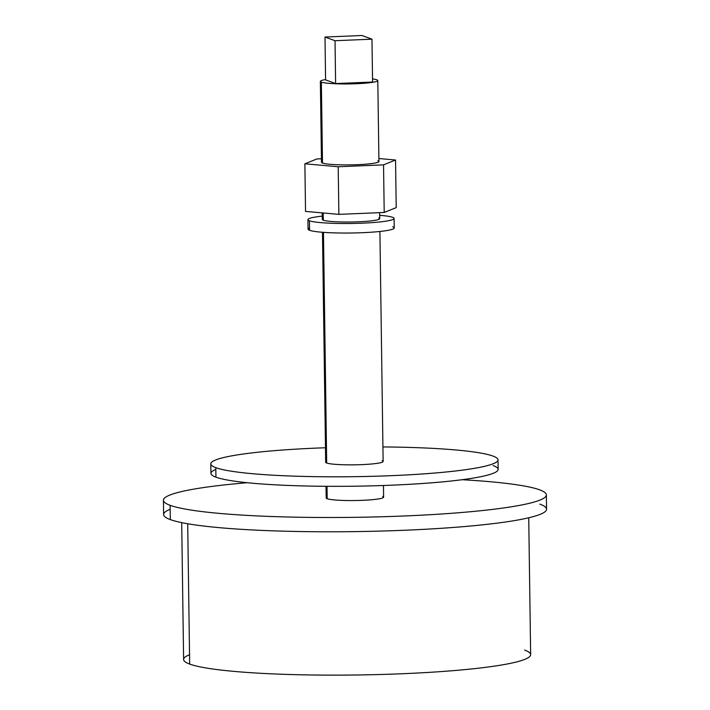 <?xml version="1.0" encoding="UTF-8"?>
<svg xmlns="http://www.w3.org/2000/svg" width="710" height="710" viewBox="0 0 710 710"><rect width="100%" height="100%" fill="white"/><g stroke="black" fill="none" stroke-linecap="round" stroke-linejoin="round"><path stroke-width="1.06" d="M392.586 217.296A43.088 4.446 -0.8 0 0 379.681 215.325A43.088 4.446 -0.8 0 1 392.586 217.296A43.088 4.446 -0.8 0 1 362.295 223.171A43.088 4.446 -0.8 0 1 309.436 220.774L309.569 230.297A43.088 4.446 179.2 0 1 308.06 229.161L307.927 219.638A43.088 4.446 -0.8 0 0 309.436 220.774A43.088 4.446 -0.8 0 0 356.739 223.366A43.088 4.446 -0.8 0 0 394.094 218.44A43.088 4.446 -0.8 0 0 392.586 217.296M307.927 219.638A43.088 4.446 -0.8 0 1 322.242 216.124A43.088 4.446 -0.8 0 0 309.436 220.774L309.569 230.297A43.088 4.446 -0.8 0 0 362.428 232.694A43.088 4.446 -0.8 0 0 392.719 226.818M378.732 217.881A28.719 2.964 179.2 0 1 358.532 221.795A28.719 2.964 179.2 0 1 323.29 220.198A28.719 2.964 179.2 0 1 323.272 218.653M379.646 212.663L379.735 218.636A28.719 2.964 179.2 0 1 354.831 221.919A28.719 2.964 179.2 0 1 323.29 220.198L323.192 212.973L323.29 220.198A28.719 2.964 179.2 0 1 322.287 219.443L322.198 212.893M320.361 81.366A28.719 2.964 -0.8 0 1 325.579 79.582A28.719 2.964 -0.8 0 0 321.364 82.12A28.719 2.964 -0.8 0 0 352.897 83.842A28.719 2.964 -0.8 0 0 377.8 80.558A28.719 2.964 -0.8 0 0 376.797 79.804A28.719 2.964 -0.8 0 0 372.537 78.925A28.719 2.964 -0.8 0 1 376.797 79.804A28.719 2.964 -0.8 0 1 356.606 83.718A28.719 2.964 -0.8 0 1 321.364 82.12L322.5 163.06L321.364 82.12A28.719 2.964 -0.8 0 1 320.361 81.366L321.488 162.306A28.719 2.964 179.2 0 0 322.5 163.06A28.719 2.964 -0.8 0 0 357.742 164.658A28.719 2.964 -0.8 0 0 377.933 160.744M377.8 80.558L378.936 161.498A28.719 2.964 179.2 0 1 354.033 164.791A28.719 2.964 179.2 0 1 322.5 163.06A28.719 2.964 -0.8 0 1 322.473 161.516M396.215 207.622L384.208 212.468L338.865 214.367L305.54 211.411L338.865 214.367L384.208 212.468L396.215 207.622L395.55 160.007L396.215 207.622M378.892 158.525L395.55 160.007L383.542 164.862L384.208 212.468L383.542 164.862L338.2 166.752L338.865 214.367L338.2 166.752L304.874 163.797L305.54 211.411L304.874 163.797L316.882 158.951L321.444 158.756L316.882 158.951L304.874 163.797L338.2 166.752L383.542 164.862L395.55 160.007L378.892 158.525M372.581 82.023L335.617 83.576L325.588 79.893L324.994 37.044L325.588 79.893L335.617 83.576L335.022 40.718L371.978 39.174L361.949 35.5L324.994 37.044L335.022 40.718L371.978 39.174L361.949 35.5L324.994 37.044L335.022 40.718L335.617 83.576L372.581 82.023L371.978 39.174L372.581 82.023M394.094 218.44L394.227 227.963A43.088 4.446 179.2 0 1 356.873 232.889A43.088 4.446 179.2 0 1 309.569 230.297A43.088 4.446 -0.8 0 1 309.533 227.981M379.912 231.469L383.125 461.464A28.719 2.964 179.2 0 1 358.222 464.748A28.719 2.964 179.2 0 1 326.68 463.018L323.467 232.347L326.68 463.018A28.719 2.964 179.2 0 1 325.677 462.263L322.473 232.276M492.988 456.068A143.615 14.812 -0.8 0 0 382.921 446.945A143.615 14.812 -0.8 0 1 492.988 456.068A143.615 14.812 -0.8 0 1 392.026 475.638A143.615 14.812 -0.8 0 1 215.813 467.659L215.946 477.182A143.615 14.812 179.2 0 1 210.932 473.392L210.799 463.87A143.615 14.812 -0.8 0 0 215.813 467.659A143.615 14.812 -0.8 0 0 373.487 476.286A143.615 14.812 -0.8 0 0 498.003 459.858A143.615 14.812 -0.8 0 0 492.988 456.068M210.799 463.87A143.615 14.812 -0.8 0 1 325.482 447.753A143.615 14.812 -0.8 0 0 215.813 467.659L215.946 477.182A143.615 14.812 -0.8 0 0 392.16 485.161A143.615 14.812 -0.8 0 0 493.122 465.591M382.122 460.701A28.719 2.964 179.2 0 1 361.923 464.615A28.719 2.964 179.2 0 1 326.68 463.018A28.719 2.964 179.2 0 1 326.662 461.473M498.003 459.858L498.136 469.381A143.615 14.812 179.2 0 1 373.62 485.809A143.615 14.812 179.2 0 1 215.946 477.182A143.615 14.812 -0.8 0 1 215.84 469.461M383.462 485.498L383.622 497.169A28.719 2.964 179.2 0 1 358.719 500.452A28.719 2.964 179.2 0 1 327.186 498.731L327.008 486.306L327.186 498.731A28.719 2.964 179.2 0 1 326.183 497.976L326.014 486.297M539.68 489.847A191.487 19.756 -0.8 0 0 462.059 479.72A191.487 19.756 -0.8 0 1 539.68 489.847A191.487 19.756 -0.8 0 1 405.064 515.948A191.487 19.756 -0.8 0 1 170.116 505.298L170.32 519.587A191.487 19.756 179.2 0 1 163.628 514.528L163.424 500.248A191.487 19.756 -0.8 0 0 170.116 505.298A191.487 19.756 -0.8 0 0 380.338 516.8A191.487 19.756 -0.8 0 0 546.372 494.897A191.487 19.756 -0.8 0 0 539.68 489.847M163.424 500.248A191.487 19.756 -0.8 0 1 247.284 482.72A191.487 19.756 -0.8 0 0 170.116 505.298L170.32 519.587A191.487 19.756 -0.8 0 0 405.268 530.228A191.487 19.756 -0.8 0 0 539.884 504.127M382.619 496.414A28.719 2.964 179.2 0 1 362.428 500.328A28.719 2.964 179.2 0 1 327.186 498.731A28.719 2.964 179.2 0 1 327.159 497.186M546.372 494.897L546.576 509.185A191.487 19.756 179.2 0 1 380.542 531.08A191.487 19.756 179.2 0 1 170.32 519.587A191.487 19.756 -0.8 0 1 170.169 509.292M528.737 517.785L530.645 654.647A173.542 17.901 179.2 0 1 380.187 674.5A173.542 17.901 179.2 0 1 189.668 664.081L187.706 523.758L189.668 664.081A173.542 17.901 179.2 0 1 183.606 659.501L181.698 522.631M189.534 654.744A173.542 17.901 -0.8 0 0 189.668 664.081A173.542 17.901 -0.8 0 0 402.588 673.728A173.542 17.901 -0.8 0 0 524.583 650.067"/></g></svg>
